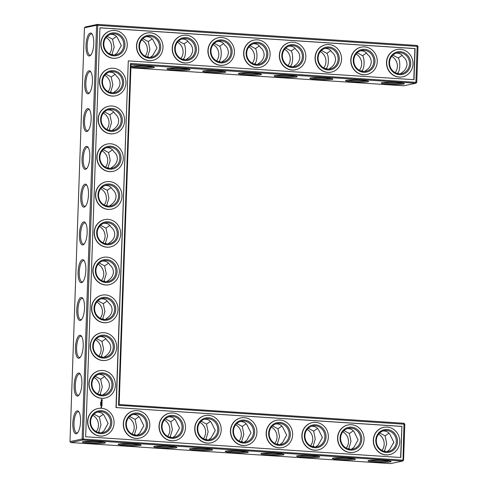 <?xml version="1.0" encoding="UTF-8"?>
<svg xmlns="http://www.w3.org/2000/svg" width="488" height="488" viewBox="0 0 488 488"><rect width="100%" height="100%" fill="white"/><g stroke="black" fill="none" stroke-linecap="round" stroke-linejoin="round"><path stroke-width="0.73" d="M395.158 72.645A10.626 9.98 78.2 0 0 391.742 56.358M397.098 73.438L397.763 72.956L398.842 73.779M402.191 55.339L398.281 58.035L392.858 55.15M398.281 58.035C400.563 60.945 400.184 71.12 397.763 72.956M400.294 73.81L402.801 71.901C405.113 70.388 406.516 67.887 407.016 64.41C406.754 60.927 405.522 58.45 403.326 56.98C402.106 54.674 400.13 53.405 397.397 53.174L396.097 53.18M402.551 83.192A10.626 0.927 2 0 1 392.791 83.411A10.626 0.927 2 0 1 383.068 82.515M407.016 64.434A10.596 3.52 -86.2 0 0 406.949 65.203M364.579 71.462L367.086 69.546C369.398 68.033 370.801 65.538 371.301 62.061C371.039 58.578 369.806 56.096 367.61 54.632C366.39 52.32 364.42 51.051 361.681 50.819L360.388 50.831M366.476 52.991L362.572 55.687C364.847 58.59 364.475 68.765 362.047 70.601L363.127 71.425M417.185 45.457L415.868 83.241L416.758 82.387L418.015 46.421L417.185 45.457L97.478 24.4L85.327 26.95L84.436 27.798L69.985 441.579L70.815 442.543L82.966 439.999L402.673 461.05L403.564 460.202L404.82 424.237L403.991 423.273L119.139 404.509L131.016 64.477L415.868 83.241L403.716 85.784L130.9 67.82M70.815 442.543L390.522 463.6L402.673 461.05L403.015 460.08L403.991 423.273M96.801 302.011A10.626 9.98 -101.8 0 1 102.431 312.088A10.626 9.98 -101.8 0 1 100.211 318.298M98.118 264.234A10.626 9.98 -101.8 0 1 103.749 274.305A10.626 9.98 -101.8 0 1 101.534 280.515M99.436 226.45A10.626 9.98 -101.8 0 1 105.066 236.521A10.626 9.98 -101.8 0 1 102.852 242.731M164.267 420.058A10.626 9.98 -101.8 0 1 169.897 430.135A10.626 9.98 -101.8 0 1 167.683 436.345M128.558 417.71A10.626 9.98 -101.8 0 1 134.188 427.781A10.626 9.98 -101.8 0 1 131.967 433.991M94.16 377.578A10.626 9.98 -101.8 0 1 99.79 387.649A10.626 9.98 -101.8 0 1 97.576 393.859M95.477 339.794A10.626 9.98 -101.8 0 1 101.114 349.865A10.626 9.98 -101.8 0 1 98.893 356.075M378.554 434.174A10.626 9.98 -101.8 0 1 384.184 444.251A10.626 9.98 -101.8 0 1 381.964 450.461M103.395 113.106A10.626 9.98 -101.8 0 1 109.025 123.177A10.626 9.98 -101.8 0 1 106.811 129.387M104.713 75.323A10.626 9.98 -101.8 0 1 110.349 85.4A10.626 9.98 -101.8 0 1 108.129 91.61M100.76 188.667A10.626 9.98 -101.8 0 1 106.39 198.744A10.626 9.98 -101.8 0 1 104.17 204.954M307.123 429.47A10.626 9.98 -101.8 0 1 312.753 439.542A10.626 9.98 -101.8 0 1 310.539 445.751M102.077 150.883A10.626 9.98 -101.8 0 1 107.708 160.961A10.626 9.98 -101.8 0 1 105.493 167.171M342.838 431.819A10.626 9.98 -101.8 0 1 348.469 441.896A10.626 9.98 -101.8 0 1 346.254 448.106M271.407 427.116A10.626 9.98 -101.8 0 1 277.044 437.193A10.626 9.98 -101.8 0 1 274.823 443.403M92.842 415.355A10.626 9.98 -101.8 0 1 98.472 425.432A10.626 9.98 -101.8 0 1 96.258 431.642M235.698 424.767A10.626 9.98 -101.8 0 1 241.328 434.839A10.626 9.98 -101.8 0 1 239.108 441.048M199.982 422.413A10.626 9.98 -101.8 0 1 205.613 432.49A10.626 9.98 -101.8 0 1 203.398 438.7M359.442 70.29A10.626 9.98 78.2 0 0 356.033 54.009M323.733 67.942A10.626 9.98 78.2 0 0 320.317 51.655M145.162 56.181A10.626 9.98 78.2 0 0 141.746 39.894M216.593 60.884A10.626 9.98 78.2 0 0 213.177 44.597M252.302 63.233A10.626 9.98 78.2 0 0 248.892 46.952M288.018 65.587A10.626 9.98 78.2 0 0 284.602 49.3M109.446 53.826A10.626 9.98 78.2 0 0 106.036 37.539M180.877 58.529A10.626 9.98 78.2 0 0 177.461 42.249M399.16 73.804A10.626 9.98 78.2 0 0 401.709 73.627A10.626 9.98 78.2 0 0 409.292 61.177A10.626 9.98 78.2 0 0 397.348 52.826A10.626 9.98 78.2 0 0 389.564 63.928A10.626 9.98 78.2 0 0 399.16 73.804M396.671 82.576A11.535 1.006 2 0 1 404.277 83.704A11.535 1.006 2 0 1 392.755 84.4A11.535 1.006 2 0 1 381.311 82.905A11.535 1.006 2 0 1 396.671 82.576M363.444 71.455A10.626 9.98 78.2 0 0 365.994 71.272A10.626 9.98 78.2 0 0 373.582 58.828A10.626 9.98 78.2 0 0 361.632 50.477A10.626 9.98 78.2 0 0 353.849 61.573A10.626 9.98 78.2 0 0 363.444 71.455M362.572 55.687L357.143 52.795M361.382 71.089L362.047 70.601M366.836 80.843A10.626 0.927 2 0 1 357.076 81.057A10.626 0.927 2 0 1 347.358 80.16M218.106 70.815A11.535 1.006 2 0 1 225.712 71.943A11.535 1.006 2 0 1 214.189 72.639A11.535 1.006 2 0 1 202.74 71.144A11.535 1.006 2 0 1 218.106 70.815M182.39 68.466A11.535 1.006 2 0 1 189.997 69.595A11.535 1.006 2 0 1 178.474 70.284A11.535 1.006 2 0 1 167.03 68.79A11.535 1.006 2 0 1 182.39 68.466M146.674 66.112A11.535 1.006 2 0 1 154.281 67.24A11.535 1.006 2 0 1 142.758 67.93A11.535 1.006 2 0 1 131.315 66.435A11.535 1.006 2 0 1 146.674 66.112M360.961 80.227A11.535 1.006 2 0 1 368.568 81.356A11.535 1.006 2 0 1 357.045 82.045A11.535 1.006 2 0 1 345.595 80.55A11.535 1.006 2 0 1 360.961 80.227M325.246 77.873A11.535 1.006 2 0 1 332.853 79.001A11.535 1.006 2 0 1 321.33 79.69A11.535 1.006 2 0 1 309.88 78.196A11.535 1.006 2 0 1 325.246 77.873M289.53 75.524A11.535 1.006 2 0 1 297.137 76.647A11.535 1.006 2 0 1 285.614 77.342A11.535 1.006 2 0 1 274.171 75.847A11.535 1.006 2 0 1 289.53 75.524M253.815 73.169A11.535 1.006 2 0 1 261.428 74.298A11.535 1.006 2 0 1 249.905 74.987A11.535 1.006 2 0 1 238.455 73.493A11.535 1.006 2 0 1 253.815 73.169M97.771 441.579A11.535 1.006 2 0 1 105.377 442.701A11.535 1.006 2 0 1 93.855 443.397A11.535 1.006 2 0 1 82.405 441.902A11.535 1.006 2 0 1 97.771 441.579M133.48 443.928A11.535 1.006 2 0 1 141.093 445.056A11.535 1.006 2 0 1 129.57 445.745A11.535 1.006 2 0 1 118.12 444.251A11.535 1.006 2 0 1 133.48 443.928M169.196 446.282A11.535 1.006 2 0 1 176.802 447.405A11.535 1.006 2 0 1 165.279 448.1A11.535 1.006 2 0 1 153.836 446.605A11.535 1.006 2 0 1 169.196 446.282M204.911 448.631A11.535 1.006 2 0 1 212.518 449.759A11.535 1.006 2 0 1 200.995 450.454A11.535 1.006 2 0 1 189.545 448.96A11.535 1.006 2 0 1 204.911 448.631M240.627 450.985A11.535 1.006 2 0 1 248.233 452.114A11.535 1.006 2 0 1 236.71 452.803A11.535 1.006 2 0 1 225.261 451.308A11.535 1.006 2 0 1 240.627 450.985M276.336 453.34A11.535 1.006 2 0 1 283.943 454.462A11.535 1.006 2 0 1 272.42 455.158A11.535 1.006 2 0 1 260.976 453.663A11.535 1.006 2 0 1 276.336 453.34M312.052 455.688A11.535 1.006 2 0 1 319.658 456.817A11.535 1.006 2 0 1 308.135 457.506A11.535 1.006 2 0 1 296.692 456.012A11.535 1.006 2 0 1 312.052 455.688M347.767 458.043A11.535 1.006 2 0 1 355.374 459.165A11.535 1.006 2 0 1 343.851 459.861A11.535 1.006 2 0 1 332.401 458.366A11.535 1.006 2 0 1 347.767 458.043M383.476 460.391A11.535 1.006 2 0 1 391.089 461.52A11.535 1.006 2 0 1 379.566 462.209A11.535 1.006 2 0 1 368.117 460.715A11.535 1.006 2 0 1 383.476 460.391M84.436 27.798L96.587 25.248L82.136 439.035L69.985 441.579M93.757 43.694A11.505 3.825 -86.2 0 0 91.939 33.855A11.505 3.825 -86.2 0 0 86.071 44.255A11.505 3.825 -86.2 0 0 90.524 55.339A11.505 3.825 -86.2 0 0 93.757 43.694M92.446 81.478A11.535 3.837 93.8 0 1 89.206 93.153A11.535 3.837 93.8 0 1 84.741 82.039A11.535 3.837 93.8 0 1 90.622 71.608A11.535 3.837 93.8 0 1 92.446 81.478M91.128 119.255A11.535 3.837 93.8 0 1 87.883 130.93A11.535 3.837 93.8 0 1 83.418 119.816A11.535 3.837 93.8 0 1 89.304 109.385A11.535 3.837 93.8 0 1 91.128 119.255M89.804 157.038A11.535 3.837 93.8 0 1 86.565 168.714A11.535 3.837 93.8 0 1 82.1 157.6A11.535 3.837 93.8 0 1 87.986 147.169A11.535 3.837 93.8 0 1 89.804 157.038M88.487 194.822A11.535 3.837 93.8 0 1 85.248 206.497A11.535 3.837 93.8 0 1 80.782 195.383A11.535 3.837 93.8 0 1 86.663 184.952A11.535 3.837 93.8 0 1 88.487 194.822M87.169 232.599A11.535 3.837 93.8 0 1 83.93 244.274A11.535 3.837 93.8 0 1 79.459 233.166A11.535 3.837 93.8 0 1 85.345 222.729A11.535 3.837 93.8 0 1 87.169 232.599M85.851 270.382A11.535 3.837 93.8 0 1 82.606 282.058A11.535 3.837 93.8 0 1 78.141 270.944A11.535 3.837 93.8 0 1 84.028 260.513A11.535 3.837 93.8 0 1 85.851 270.382M84.528 308.166A11.535 3.837 93.8 0 1 81.289 319.841A11.535 3.837 93.8 0 1 76.823 308.727A11.535 3.837 93.8 0 1 82.71 298.296A11.535 3.837 93.8 0 1 84.528 308.166M83.21 345.949A11.535 3.837 93.8 0 1 79.971 357.625A11.535 3.837 93.8 0 1 75.506 346.51A11.535 3.837 93.8 0 1 81.386 336.073A11.535 3.837 93.8 0 1 83.21 345.949M81.892 383.727A11.535 3.837 93.8 0 1 78.647 395.402A11.535 3.837 93.8 0 1 74.182 384.288A11.535 3.837 93.8 0 1 80.069 373.857A11.535 3.837 93.8 0 1 81.892 383.727M80.563 421.51A11.505 3.825 93.8 0 1 77.33 433.155A11.505 3.825 93.8 0 1 72.877 422.071A11.505 3.825 93.8 0 1 78.745 411.665A11.505 3.825 93.8 0 1 80.563 421.51M102.151 319.097L102.791 318.627L104.932 311.564L103.31 303.67L97.911 300.803M103.468 281.314L104.109 280.85L106.25 273.78L104.633 265.887L99.229 263.02M104.792 243.53L105.426 243.067L107.573 235.997L105.951 228.109L100.552 225.243M169.623 437.144L170.288 436.656L172.41 429.611L170.806 421.742L165.383 418.85M133.907 434.79L134.572 434.308L136.701 427.256L135.091 419.387L129.668 416.502M99.515 394.658L100.15 394.194L102.291 387.124L100.674 379.231L95.27 376.37M100.833 356.874L101.467 356.411L103.615 349.341L101.992 341.454L96.593 338.587M383.904 451.254L384.568 450.772L386.697 443.72L385.087 435.851L379.664 432.966M108.751 130.186L109.385 129.723L111.526 122.653L109.91 114.759L104.511 111.898M110.068 92.403L110.703 91.939L112.85 84.875L111.227 76.982L105.829 74.115M106.109 205.747L106.75 205.283L108.891 198.219L107.268 190.326L101.87 187.459M312.479 446.55L313.144 446.069L315.266 439.017L313.662 431.148L308.233 428.263M107.427 167.97L108.068 167.506L110.209 160.436L108.586 152.543L103.188 149.676M348.188 448.905L348.853 448.417L350.982 441.372L349.377 433.503L343.949 430.611M276.763 444.202L277.428 443.714L279.551 436.662L277.946 428.793L272.524 425.908M98.192 432.441L98.857 431.953L100.986 424.908L99.381 417.033L93.952 414.147M241.048 441.847L241.713 441.359L243.841 434.314L242.237 426.445L236.808 423.56M205.332 439.493L206.003 439.011L208.126 431.959L206.522 424.09L201.093 421.205M325.667 68.735L326.338 68.253L327.418 69.076M330.76 50.636L326.856 53.332L321.427 50.447M326.856 53.332C329.132 56.242 328.76 66.411 326.338 68.253M152.195 38.875L148.285 41.572L142.862 38.686M148.285 41.572L149.889 49.434L147.766 56.492L148.846 57.316M147.101 56.974L147.766 56.492M218.526 61.683L219.191 61.195L220.277 62.019M223.62 43.578L219.716 46.275L214.287 43.389M219.716 46.275C221.991 49.184 221.619 59.359 219.191 61.195M254.242 64.032L254.907 63.55L255.986 64.373M259.335 45.933L255.431 48.629L250.002 45.744M255.431 48.629C257.707 51.539 257.335 61.708 254.907 63.55M289.957 66.386L290.622 65.898L291.702 66.722M295.045 48.288L291.141 50.984L285.718 48.092M291.141 50.984C293.416 53.887 293.044 64.062 290.622 65.898M116.479 36.527L112.576 39.223L107.147 36.332M112.576 39.223L114.18 47.086L112.051 54.137L113.131 54.961M111.386 54.625L112.051 54.137M182.817 59.329L183.482 58.841L184.562 59.67M187.904 41.23L184 43.926L178.577 41.041M184 43.926C186.276 46.83 185.904 57.005 183.482 58.841M399.434 74.646A11.535 10.834 78.2 0 0 409.438 58.041A11.535 10.834 78.2 0 0 390.632 56.803A11.535 10.834 78.2 0 0 399.434 74.646M328.869 69.107L331.376 67.192C333.682 65.679 335.091 63.184 335.585 59.707C335.323 56.224 334.097 53.747 331.895 52.277C330.681 49.971 328.705 48.702 325.966 48.471L324.673 48.477M363.719 72.297A11.535 10.834 78.2 0 0 373.723 55.687A11.535 10.834 78.2 0 0 354.916 54.449A11.535 10.834 78.2 0 0 363.719 72.297M403.564 460.202L82.136 439.035L82.966 439.999L83.302 439.023L97.752 25.242L97.478 24.4L96.587 25.248L418.015 46.421M131.016 64.477L130.497 63.452L416.758 82.387M223.98 71.431A10.626 0.927 2 0 1 214.22 71.651A10.626 0.927 2 0 1 204.502 70.754M188.27 69.082A10.626 0.927 2 0 1 178.51 69.296A10.626 0.927 2 0 1 168.787 68.399M152.555 66.728A10.626 0.927 2 0 1 142.795 66.948A10.626 0.927 2 0 1 133.072 66.051M331.126 78.489A10.626 0.927 2 0 1 321.366 78.708A10.626 0.927 2 0 1 311.643 77.812M295.411 76.14A10.626 0.927 2 0 1 285.651 76.354A10.626 0.927 2 0 1 275.927 75.457M259.695 73.786A10.626 0.927 2 0 1 249.935 74.005A10.626 0.927 2 0 1 240.218 73.102M119.139 404.509L118.56 405.296L130.497 63.452M119.895 84.418A10.626 3.532 93.8 0 1 119.999 83.137M118.572 122.201A10.626 3.532 93.8 0 1 118.682 120.92M117.254 159.985A10.626 3.532 93.8 0 1 117.364 158.704M115.937 197.762A10.626 3.532 93.8 0 1 116.04 196.481M114.613 235.545A10.626 3.532 93.8 0 1 114.723 234.264M113.295 273.329A10.626 3.532 93.8 0 1 113.405 272.048M111.978 311.112A10.626 3.532 93.8 0 1 112.087 309.825M110.66 348.889A10.626 3.532 93.8 0 1 110.764 347.608M109.336 386.673A10.626 3.532 93.8 0 1 109.446 385.392M404.82 424.237L118.56 405.296M393.755 443.019A10.596 3.52 93.8 0 1 393.822 442.25M103.645 442.189A10.626 0.927 2 0 1 93.885 442.409A10.626 0.927 2 0 1 84.168 441.512M139.361 444.544A10.626 0.927 2 0 1 129.601 444.763A10.626 0.927 2 0 1 119.883 443.866M175.076 446.898A10.626 0.927 2 0 1 165.316 447.112A10.626 0.927 2 0 1 155.593 446.215M210.792 449.247A10.626 0.927 2 0 1 201.032 449.466A10.626 0.927 2 0 1 191.308 448.57M246.501 451.601A10.626 0.927 2 0 1 236.741 451.815A10.626 0.927 2 0 1 227.024 450.918M282.216 453.95A10.626 0.927 2 0 1 272.457 454.169A10.626 0.927 2 0 1 262.733 453.273M317.932 456.304A10.626 0.927 2 0 1 308.172 456.524A10.626 0.927 2 0 1 298.449 455.627M353.641 458.659A10.626 0.927 2 0 1 343.881 458.873A10.626 0.927 2 0 1 334.164 457.976M389.357 461.007A10.626 0.927 2 0 1 379.597 461.227A10.626 0.927 2 0 1 369.88 460.33M92.281 34.373A10.596 3.52 -86.2 0 0 91.439 33.989A10.596 3.52 -86.2 0 0 87.23 44.335A10.596 3.52 -86.2 0 0 90.048 55.138A10.596 3.52 -86.2 0 0 90.933 54.87M89.615 92.677A10.626 3.532 93.8 0 1 88.724 92.946A10.626 3.532 93.8 0 1 85.9 82.112A10.626 3.532 93.8 0 1 90.121 71.742A10.626 3.532 93.8 0 1 90.969 72.126M88.291 130.461A10.626 3.532 93.8 0 1 87.407 130.729A10.626 3.532 93.8 0 1 84.576 119.895A10.626 3.532 93.8 0 1 88.804 109.526A10.626 3.532 93.8 0 1 89.646 109.91M86.974 168.244A10.626 3.532 93.8 0 1 86.083 168.512A10.626 3.532 93.8 0 1 83.259 157.679A10.626 3.532 93.8 0 1 87.48 147.309A10.626 3.532 93.8 0 1 88.328 147.687M85.656 206.028A10.626 3.532 93.8 0 1 84.766 206.296A10.626 3.532 93.8 0 1 81.941 195.456A10.626 3.532 93.8 0 1 86.162 185.086A10.626 3.532 93.8 0 1 87.01 185.471M84.332 243.805A10.626 3.532 93.8 0 1 83.448 244.073A10.626 3.532 93.8 0 1 80.624 233.24A10.626 3.532 93.8 0 1 84.845 222.87A10.626 3.532 93.8 0 1 85.687 223.254M83.015 281.588A10.626 3.532 93.8 0 1 82.13 281.857A10.626 3.532 93.8 0 1 79.3 271.023A10.626 3.532 93.8 0 1 83.521 260.653A10.626 3.532 93.8 0 1 84.369 261.031M81.697 319.372A10.626 3.532 93.8 0 1 80.807 319.64A10.626 3.532 93.8 0 1 77.982 308.8A10.626 3.532 93.8 0 1 82.204 298.43A10.626 3.532 93.8 0 1 83.052 298.815M80.38 357.149A10.626 3.532 93.8 0 1 79.489 357.417A10.626 3.532 93.8 0 1 76.665 346.584A10.626 3.532 93.8 0 1 80.886 336.214A10.626 3.532 93.8 0 1 81.734 336.598M79.056 394.932A10.626 3.532 93.8 0 1 78.171 395.201A10.626 3.532 93.8 0 1 75.341 384.367A10.626 3.532 93.8 0 1 79.568 373.997A10.626 3.532 93.8 0 1 80.41 374.375M77.738 432.685A10.596 3.52 93.8 0 1 76.854 432.954A10.596 3.52 93.8 0 1 74.036 422.15A10.596 3.52 93.8 0 1 78.245 411.805A10.596 3.52 93.8 0 1 79.087 412.189M105.347 319.463L107.842 317.572C110.508 315.468 111.917 312.967 112.081 310.063C112.124 307.166 110.886 304.677 108.367 302.609C107.147 300.321 105.176 299.059 102.449 298.827L101.156 298.833M103.834 319.426L102.791 318.627M107.226 300.974L103.31 303.67M104.029 357.246L106.524 355.349C109.184 353.251 110.599 350.75 110.764 347.846C110.8 344.943 109.562 342.46 107.049 340.392C105.829 338.099 103.859 336.842 101.132 336.61L99.833 336.616M105.902 338.757L101.992 341.454M105.152 281.643L104.109 280.85M106.671 281.686L109.166 279.789C111.825 277.684 113.24 275.183 113.399 272.28C113.442 269.382 112.203 266.899 109.684 264.832C108.464 262.538 106.494 261.275 103.767 261.043L102.474 261.049M108.543 263.191L104.633 265.887M106.476 243.866L105.426 243.067M107.988 243.902L110.483 242.005C113.143 239.907 114.558 237.406 114.717 234.502C114.759 231.599 113.521 229.116 111.002 227.048C109.788 224.754 107.811 223.492 105.091 223.266L103.791 223.272M109.861 225.413L105.951 228.109M107.793 206.082L106.75 205.283M109.306 206.119L111.801 204.228C114.466 202.124 115.876 199.623 116.04 196.719C116.077 193.815 114.839 191.333 112.325 189.265C111.105 186.977 109.135 185.714 106.408 185.483L105.115 185.489M168.622 416.88L169.922 416.874C172.654 417.106 174.631 418.375 175.845 420.68L179.541 428.116L175.326 435.601L172.819 437.516M171.367 437.48L170.288 436.656M170.806 421.742L174.71 419.046M132.913 414.532L134.206 414.525C136.939 414.757 138.915 416.026 140.135 418.332L143.826 425.762L139.611 433.246L137.104 435.162M135.652 435.131L134.572 434.308M135.091 419.387L139.001 416.691M97.197 412.177L98.491 412.171C101.229 412.403 103.206 413.671 104.42 415.977L108.11 423.413L103.901 430.898L101.388 432.813M99.942 432.777L98.857 431.953M99.381 417.033L103.285 414.336M102.712 395.03L105.207 393.133C107.866 391.028 109.281 388.527 109.44 385.63C109.483 382.726 108.244 380.243 105.725 378.176C104.511 375.882 102.535 374.619 99.808 374.387L98.515 374.4M101.193 394.987L100.15 394.194M104.584 376.535L100.674 379.231M102.517 357.21L101.467 356.411M382.909 430.995L384.202 430.989C386.935 431.221 388.912 432.49 390.132 434.796L393.822 442.226L389.607 449.716L387.1 451.626M385.648 451.595L384.568 450.772M385.087 435.851L388.997 433.155M347.194 428.641L348.487 428.635C351.226 428.867 353.202 430.135 354.416 432.441L358.107 439.877L353.898 447.362L351.384 449.277M349.933 449.241L348.853 448.417M349.377 433.503L353.281 430.806M111.947 130.558L114.442 128.661C117.102 126.563 118.517 124.056 118.675 121.158C118.718 118.255 117.48 115.772 114.961 113.704C113.747 111.41 111.77 110.148 109.044 109.922L107.75 109.928M110.428 130.522L109.385 129.723M113.82 112.069L109.91 114.759M110.623 168.342L113.118 166.445C115.784 164.34 117.193 161.839 117.358 158.935C117.401 156.038 116.162 153.549 113.643 151.481C112.423 149.194 110.453 147.931 107.726 147.699L106.433 147.705M112.502 149.846L108.586 152.543M111.752 92.738L110.703 91.939M113.265 92.775L115.76 90.884C118.419 88.779 119.834 86.278 119.999 83.375C120.036 80.471 118.797 77.989 116.284 75.921C115.064 73.627 113.094 72.37 110.367 72.139L109.074 72.145M115.138 74.286L111.227 76.982M114.582 54.998L117.089 53.082L121.305 45.597L117.614 38.162C116.4 35.856 114.424 34.587 111.685 34.355L110.392 34.361M111.185 187.63L107.268 190.326M109.111 168.299L108.068 167.506M311.478 426.292L312.771 426.286C315.51 426.518 317.487 427.787 318.701 430.093L322.397 437.522L318.182 445.007L315.675 446.923M314.223 446.892L313.144 446.069M313.662 431.148L317.566 428.452M275.763 423.938L277.062 423.932C279.795 424.163 281.771 425.432 282.991 427.738L286.682 435.174L282.467 442.659L279.959 444.574M278.508 444.537L277.428 443.714M277.946 428.793L281.851 426.097M240.053 421.589L241.346 421.577C244.085 421.809 246.056 423.084 247.276 425.39L250.966 432.819L246.751 440.304L244.244 442.22M242.792 442.189L241.713 441.359M242.237 426.445L246.141 423.749M204.338 419.235L205.631 419.229C208.37 419.46 210.346 420.729 211.56 423.035L215.251 430.465L211.042 437.956L208.529 439.865M207.083 439.834L206.003 439.011M206.522 424.09L210.426 421.394M293.154 66.758L295.661 64.843C297.973 63.33 299.376 60.835 299.876 57.358C299.614 53.869 298.381 51.392 296.179 49.922C294.966 47.617 292.989 46.348 290.256 46.116L288.957 46.122M150.298 57.346L152.805 55.437L157.02 47.946L153.33 40.516C152.11 38.21 150.133 36.942 147.4 36.71L146.107 36.716M221.723 62.049L224.236 60.14C226.542 58.627 227.951 56.126 228.445 52.649C228.183 49.166 226.951 46.689 224.754 45.219C223.541 42.913 221.564 41.645 218.825 41.413L217.532 41.419M186.013 59.701L188.52 57.785C190.832 56.273 192.235 53.778 192.736 50.301C192.467 46.817 191.241 44.335 189.039 42.871C187.825 40.559 185.849 39.29 183.11 39.058L181.817 39.07M257.438 64.404L259.945 62.488C262.257 60.976 263.66 58.481 264.161 55.004C263.898 51.521 262.666 49.044 260.47 47.574C259.25 45.268 257.274 43.999 254.541 43.767L253.248 43.774M399.349 77.067A13.963 13.115 78.2 0 0 402.698 76.829A13.963 13.115 78.2 0 0 412.671 60.469A13.963 13.115 78.2 0 0 396.97 49.495A13.963 13.115 78.2 0 0 386.74 64.081A13.963 13.115 78.2 0 0 399.349 77.067M327.729 69.101A10.626 9.98 78.2 0 0 330.278 68.924A10.626 9.98 78.2 0 0 337.867 56.474A10.626 9.98 78.2 0 0 325.917 48.123A10.626 9.98 78.2 0 0 318.133 59.225A10.626 9.98 78.2 0 0 327.729 69.101M363.633 74.713A13.963 13.115 78.2 0 0 366.988 74.481A13.963 13.115 78.2 0 0 376.956 58.121A13.963 13.115 78.2 0 0 361.254 47.141A13.963 13.115 78.2 0 0 351.025 61.732A13.963 13.115 78.2 0 0 363.633 74.713M99.955 27.81L415.093 48.568L414.007 79.697L128.295 60.884L116.187 407.565L401.899 426.384L400.813 457.512L85.674 436.76L99.955 27.81M114.582 309.538A10.626 9.98 -101.8 0 1 106.762 319.28A10.626 9.98 -101.8 0 1 94.818 310.929A10.626 9.98 -101.8 0 1 102.401 298.479A10.626 9.98 -101.8 0 1 114.582 309.538M113.265 347.322A10.626 9.98 -101.8 0 1 105.445 357.064A10.626 9.98 -101.8 0 1 93.495 348.713A10.626 9.98 -101.8 0 1 101.083 336.262A10.626 9.98 -101.8 0 1 113.265 347.322M115.9 271.755A10.626 9.98 -101.8 0 1 108.08 281.497A10.626 9.98 -101.8 0 1 96.136 273.146A10.626 9.98 -101.8 0 1 103.718 260.702A10.626 9.98 -101.8 0 1 115.9 271.755M117.218 233.978A10.626 9.98 -101.8 0 1 109.403 243.719A10.626 9.98 -101.8 0 1 97.454 235.362A10.626 9.98 -101.8 0 1 105.042 222.918A10.626 9.98 -101.8 0 1 117.218 233.978M118.541 196.194A10.626 9.98 -101.8 0 1 110.721 205.936A10.626 9.98 -101.8 0 1 98.771 197.585A10.626 9.98 -101.8 0 1 106.36 185.135A10.626 9.98 -101.8 0 1 118.541 196.194M217.764 429.94A10.626 9.98 -101.8 0 1 209.944 439.682A10.626 9.98 -101.8 0 1 198 431.331A10.626 9.98 -101.8 0 1 205.582 418.881A10.626 9.98 -101.8 0 1 217.764 429.94M182.048 427.586A10.626 9.98 -101.8 0 1 174.234 437.327A10.626 9.98 -101.8 0 1 162.284 428.976A10.626 9.98 -101.8 0 1 169.873 416.532A10.626 9.98 -101.8 0 1 182.048 427.586M146.339 425.237A10.626 9.98 -101.8 0 1 138.519 434.979A10.626 9.98 -101.8 0 1 126.569 426.622A10.626 9.98 -101.8 0 1 134.157 414.178A10.626 9.98 -101.8 0 1 146.339 425.237M110.623 422.882A10.626 9.98 -101.8 0 1 102.803 432.624A10.626 9.98 -101.8 0 1 90.859 424.273A10.626 9.98 -101.8 0 1 98.442 411.823A10.626 9.98 -101.8 0 1 110.623 422.882M111.941 385.105A10.626 9.98 -101.8 0 1 104.121 394.841A10.626 9.98 -101.8 0 1 92.177 386.49A10.626 9.98 -101.8 0 1 99.766 374.046A10.626 9.98 -101.8 0 1 111.941 385.105M396.335 441.701A10.626 9.98 -101.8 0 1 388.515 451.443A10.626 9.98 -101.8 0 1 376.565 443.092A10.626 9.98 -101.8 0 1 384.154 430.642A10.626 9.98 -101.8 0 1 396.335 441.701M360.62 439.346A10.626 9.98 -101.8 0 1 352.8 449.088A10.626 9.98 -101.8 0 1 340.856 440.737A10.626 9.98 -101.8 0 1 348.438 428.293A10.626 9.98 -101.8 0 1 360.62 439.346M121.177 120.634A10.626 9.98 -101.8 0 1 113.356 130.375A10.626 9.98 -101.8 0 1 101.412 122.018A10.626 9.98 -101.8 0 1 109.001 109.574A10.626 9.98 -101.8 0 1 121.177 120.634M119.859 158.411A10.626 9.98 -101.8 0 1 112.039 168.153A10.626 9.98 -101.8 0 1 100.095 159.802A10.626 9.98 -101.8 0 1 107.677 147.358A10.626 9.98 -101.8 0 1 119.859 158.411M122.5 82.85A10.626 9.98 -101.8 0 1 114.68 92.592A10.626 9.98 -101.8 0 1 102.73 84.241A10.626 9.98 -101.8 0 1 110.319 71.791A10.626 9.98 -101.8 0 1 122.5 82.85M113.448 54.992A10.626 9.98 78.2 0 0 115.998 54.808A10.626 9.98 78.2 0 0 123.586 42.364A10.626 9.98 78.2 0 0 111.636 34.014A10.626 9.98 78.2 0 0 103.852 45.11A10.626 9.98 78.2 0 0 113.448 54.992M324.904 436.998A10.626 9.98 -101.8 0 1 317.084 446.74A10.626 9.98 -101.8 0 1 305.14 438.383A10.626 9.98 -101.8 0 1 312.729 425.939A10.626 9.98 -101.8 0 1 324.904 436.998M289.195 434.643A10.626 9.98 -101.8 0 1 281.375 444.385A10.626 9.98 -101.8 0 1 269.425 436.034A10.626 9.98 -101.8 0 1 277.013 423.584A10.626 9.98 -101.8 0 1 289.195 434.643M253.479 432.295A10.626 9.98 -101.8 0 1 245.659 442.03A10.626 9.98 -101.8 0 1 233.715 433.68A10.626 9.98 -101.8 0 1 241.298 421.235A10.626 9.98 -101.8 0 1 253.479 432.295M292.019 66.752A10.626 9.98 78.2 0 0 294.569 66.569A10.626 9.98 78.2 0 0 302.151 54.125A10.626 9.98 78.2 0 0 290.207 45.768A10.626 9.98 78.2 0 0 282.424 56.87A10.626 9.98 78.2 0 0 292.019 66.752M149.163 57.34A10.626 9.98 78.2 0 0 151.713 57.163A10.626 9.98 78.2 0 0 159.295 44.713A10.626 9.98 78.2 0 0 147.352 36.362A10.626 9.98 78.2 0 0 139.568 47.464A10.626 9.98 78.2 0 0 149.163 57.34M184.873 59.695A10.626 9.98 78.2 0 0 187.422 59.512A10.626 9.98 78.2 0 0 195.011 47.068A10.626 9.98 78.2 0 0 183.067 38.717A10.626 9.98 78.2 0 0 175.277 49.813A10.626 9.98 78.2 0 0 184.873 59.695M220.588 62.043A10.626 9.98 78.2 0 0 223.138 61.866A10.626 9.98 78.2 0 0 230.726 49.422A10.626 9.98 78.2 0 0 218.776 41.065A10.626 9.98 78.2 0 0 210.993 52.167A10.626 9.98 78.2 0 0 220.588 62.043M256.304 64.398A10.626 9.98 78.2 0 0 258.853 64.221A10.626 9.98 78.2 0 0 266.436 51.771A10.626 9.98 78.2 0 0 254.492 43.42A10.626 9.98 78.2 0 0 246.708 54.522A10.626 9.98 78.2 0 0 256.304 64.398M402.6 76.854A13.963 13.115 -101.8 0 1 402.496 76.872A13.963 13.115 -101.8 0 1 399.141 77.11A13.963 13.115 -101.8 0 1 386.533 64.123A13.963 13.115 -101.8 0 1 396.762 49.538A13.963 13.115 -101.8 0 1 396.866 49.514M328.003 69.943A11.535 10.834 78.2 0 0 338.007 53.332A11.535 10.834 78.2 0 0 319.207 52.094A11.535 10.834 78.2 0 0 328.003 69.943M366.885 74.499A13.963 13.115 -101.8 0 1 366.781 74.524A13.963 13.115 -101.8 0 1 363.432 74.755A13.963 13.115 -101.8 0 1 350.817 61.775A13.963 13.115 -101.8 0 1 361.053 47.183A13.963 13.115 -101.8 0 1 361.15 47.165M99.948 27.865L414.885 48.611L413.8 79.684M401.899 426.384L400.611 457.5M116.187 407.565L401.691 426.427M128.295 60.884L115.985 407.608M115.748 309.532A11.535 10.834 -101.8 0 1 99.113 318.408A11.535 10.834 -101.8 0 1 99.808 298.51A11.535 10.834 -101.8 0 1 115.748 309.532M114.424 347.316A11.535 10.834 -101.8 0 1 97.795 356.185A11.535 10.834 -101.8 0 1 98.491 336.293A11.535 10.834 -101.8 0 1 114.424 347.316M117.065 271.749A11.535 10.834 -101.8 0 1 100.43 280.624A11.535 10.834 -101.8 0 1 101.126 260.732A11.535 10.834 -101.8 0 1 117.065 271.749M118.383 233.972A11.535 10.834 -101.8 0 1 101.754 242.841A11.535 10.834 -101.8 0 1 102.443 222.949A11.535 10.834 -101.8 0 1 118.383 233.972M119.706 196.188A11.535 10.834 -101.8 0 1 103.072 205.064A11.535 10.834 -101.8 0 1 103.767 185.166A11.535 10.834 -101.8 0 1 119.706 196.188M218.929 429.934A11.535 10.834 -101.8 0 1 202.294 438.81A11.535 10.834 -101.8 0 1 202.99 418.911A11.535 10.834 -101.8 0 1 218.929 429.934M183.214 427.579A11.535 10.834 -101.8 0 1 166.585 436.455A11.535 10.834 -101.8 0 1 167.274 416.563A11.535 10.834 -101.8 0 1 183.214 427.579M147.498 425.231A11.535 10.834 -101.8 0 1 130.869 434.1A11.535 10.834 -101.8 0 1 131.565 414.208A11.535 10.834 -101.8 0 1 147.498 425.231M111.789 422.876A11.535 10.834 -101.8 0 1 95.154 431.752A11.535 10.834 -101.8 0 1 95.849 411.854A11.535 10.834 -101.8 0 1 111.789 422.876M113.106 385.093A11.535 10.834 -101.8 0 1 96.472 393.969A11.535 10.834 -101.8 0 1 97.167 374.076A11.535 10.834 -101.8 0 1 113.106 385.093M397.494 441.695A11.535 10.834 -101.8 0 1 380.866 450.564A11.535 10.834 -101.8 0 1 381.561 430.672A11.535 10.834 -101.8 0 1 397.494 441.695M361.785 439.34A11.535 10.834 -101.8 0 1 345.15 448.216A11.535 10.834 -101.8 0 1 345.846 428.324A11.535 10.834 -101.8 0 1 361.785 439.34M122.342 120.621A11.535 10.834 -101.8 0 1 105.707 129.497A11.535 10.834 -101.8 0 1 106.402 109.605A11.535 10.834 -101.8 0 1 122.342 120.621M121.024 158.405A11.535 10.834 -101.8 0 1 104.389 167.28A11.535 10.834 -101.8 0 1 105.085 147.388A11.535 10.834 -101.8 0 1 121.024 158.405M123.659 82.844A11.535 10.834 -101.8 0 1 107.031 91.72A11.535 10.834 -101.8 0 1 107.726 71.821A11.535 10.834 -101.8 0 1 123.659 82.844M113.722 55.833A11.535 10.834 78.2 0 0 123.726 39.223A11.535 10.834 78.2 0 0 104.92 37.985A11.535 10.834 78.2 0 0 113.722 55.833M326.069 436.992A11.535 10.834 -101.8 0 1 309.435 445.861A11.535 10.834 -101.8 0 1 310.13 425.969A11.535 10.834 -101.8 0 1 326.069 436.992M290.354 434.637A11.535 10.834 -101.8 0 1 273.725 443.513A11.535 10.834 -101.8 0 1 274.421 423.615A11.535 10.834 -101.8 0 1 290.354 434.637M254.644 432.283A11.535 10.834 -101.8 0 1 238.01 441.158A11.535 10.834 -101.8 0 1 238.705 421.266A11.535 10.834 -101.8 0 1 254.644 432.283M292.294 67.594A11.535 10.834 78.2 0 0 302.298 50.984A11.535 10.834 78.2 0 0 283.491 49.745A11.535 10.834 78.2 0 0 292.294 67.594M149.438 58.182A11.535 10.834 78.2 0 0 159.442 41.578A11.535 10.834 78.2 0 0 140.636 40.333A11.535 10.834 78.2 0 0 149.438 58.182M185.153 60.536A11.535 10.834 78.2 0 0 195.157 43.926A11.535 10.834 78.2 0 0 176.351 42.688A11.535 10.834 78.2 0 0 185.153 60.536M220.863 62.891A11.535 10.834 78.2 0 0 230.867 46.281A11.535 10.834 78.2 0 0 212.06 45.042A11.535 10.834 78.2 0 0 220.863 62.891M256.578 65.24A11.535 10.834 78.2 0 0 266.582 48.629A11.535 10.834 78.2 0 0 247.776 47.391A11.535 10.834 78.2 0 0 256.578 65.24M103.694 435.851A13.963 13.115 -101.8 0 1 103.59 435.869A13.963 13.115 -101.8 0 1 87.889 424.895A13.963 13.115 -101.8 0 1 97.862 408.535A13.963 13.115 -101.8 0 1 97.96 408.517M101.534 407.181L101.522 407.541L101.01 407.462L101.303 407.181M101.547 406.772L101.48 407.132L101.181 406.766M101.553 406.693L101.168 406.351L101.553 406.693M100.583 405.449L100.967 405.473L100.583 405.449M100.613 404.857L100.979 404.833L100.613 404.857M100.619 404.436L101.004 404.46L100.619 404.436M101.986 405.424L101.925 405.931L101.638 405.449L101.229 405.882L101.248 405.333L101.986 405.424L101.236 405.345M101.949 405.089L101.248 405.052M102.022 404.436L101.962 404.942L101.931 404.479L101.614 404.826L101.236 404.387L101.98 404.393L101.272 404.357M100.656 403.661L100.967 403.747L100.644 403.985L101.016 403.741L100.65 403.948M100.705 403.21L101.04 402.984L100.681 403.021M101.022 402.399L100.705 402.344M100.742 401.892L101.065 401.703L100.742 401.892M102.029 403.539L101.559 403.796L101.986 404.204L101.248 404.107L101.827 404.101L101.431 403.79L101.846 403.533L101.315 403.405L102.01 403.454L101.51 403.808L102.01 404.119M102.035 402.734L102.016 403.289L101.992 402.826L101.675 403.173L101.376 402.783L101.278 403.192L101.339 402.691L102.035 402.734L101.327 402.704M102.01 402.246L102.041 402.612L101.345 402.216M101.797 401.258L102.016 401.85L101.852 401.356L101.431 401.85L101.797 401.258M102.309 399.861L102.431 400.465L101.504 400.837L101.126 399.843L101.803 399.404L102.309 399.861L101.632 399.416M105.011 398.068A13.963 13.115 -101.8 0 1 104.914 398.092A13.963 13.115 -101.8 0 1 89.212 387.112A13.963 13.115 -101.8 0 1 99.18 370.752A13.963 13.115 -101.8 0 1 99.284 370.734M106.335 360.284A13.963 13.115 -101.8 0 1 106.231 360.309A13.963 13.115 -101.8 0 1 90.53 349.335A13.963 13.115 -101.8 0 1 100.498 332.975A13.963 13.115 -101.8 0 1 100.601 332.95M139.409 438.2A13.963 13.115 -101.8 0 1 139.306 438.224A13.963 13.115 -101.8 0 1 123.604 427.244A13.963 13.115 -101.8 0 1 133.572 410.89A13.963 13.115 -101.8 0 1 133.675 410.865M107.653 322.507A13.963 13.115 -101.8 0 1 107.549 322.525A13.963 13.115 -101.8 0 1 91.848 311.551A13.963 13.115 -101.8 0 1 101.821 295.191A13.963 13.115 -101.8 0 1 101.919 295.173M108.97 284.724A13.963 13.115 -101.8 0 1 108.867 284.748A13.963 13.115 -101.8 0 1 93.165 273.768A13.963 13.115 -101.8 0 1 103.139 257.408A13.963 13.115 -101.8 0 1 103.242 257.389M175.119 440.554A13.963 13.115 -101.8 0 1 175.021 440.579A13.963 13.115 -101.8 0 1 159.32 429.599A13.963 13.115 -101.8 0 1 169.287 413.238A13.963 13.115 -101.8 0 1 169.391 413.22M210.834 442.909A13.963 13.115 -101.8 0 1 210.731 442.927A13.963 13.115 -101.8 0 1 195.029 431.953A13.963 13.115 -101.8 0 1 205.003 415.593A13.963 13.115 -101.8 0 1 205.106 415.569M110.288 246.94A13.963 13.115 -101.8 0 1 110.19 246.965A13.963 13.115 -101.8 0 1 94.489 235.985A13.963 13.115 -101.8 0 1 104.456 219.631A13.963 13.115 -101.8 0 1 104.56 219.606M111.612 209.163A13.963 13.115 -101.8 0 1 111.508 209.181A13.963 13.115 -101.8 0 1 95.807 198.207A13.963 13.115 -101.8 0 1 105.774 181.847A13.963 13.115 -101.8 0 1 105.878 181.829M112.929 171.379A13.963 13.115 -101.8 0 1 112.826 171.404A13.963 13.115 -101.8 0 1 97.124 160.424A13.963 13.115 -101.8 0 1 107.098 144.064A13.963 13.115 -101.8 0 1 107.201 144.045M114.247 133.596A13.963 13.115 -101.8 0 1 114.149 133.62A13.963 13.115 -101.8 0 1 98.448 122.641A13.963 13.115 -101.8 0 1 108.415 106.286A13.963 13.115 -101.8 0 1 108.519 106.262M115.571 95.819A13.963 13.115 -101.8 0 1 115.467 95.837A13.963 13.115 -101.8 0 1 99.766 84.863A13.963 13.115 -101.8 0 1 109.733 68.503A13.963 13.115 -101.8 0 1 109.837 68.479M116.888 58.035A13.963 13.115 -101.8 0 1 116.784 58.06A13.963 13.115 -101.8 0 1 113.436 58.292A13.963 13.115 -101.8 0 1 100.821 45.311A13.963 13.115 -101.8 0 1 111.057 30.72A13.963 13.115 -101.8 0 1 111.154 30.701M152.604 60.39A13.963 13.115 -101.8 0 1 152.5 60.408A13.963 13.115 -101.8 0 1 149.145 60.646A13.963 13.115 -101.8 0 1 136.536 47.659A13.963 13.115 -101.8 0 1 146.766 33.074A13.963 13.115 -101.8 0 1 146.87 33.05M188.313 62.738A13.963 13.115 -101.8 0 1 188.215 62.763A13.963 13.115 -101.8 0 1 184.861 62.995A13.963 13.115 -101.8 0 1 172.252 50.014A13.963 13.115 -101.8 0 1 182.481 35.423A13.963 13.115 -101.8 0 1 182.585 35.404M224.029 65.093A13.963 13.115 -101.8 0 1 223.925 65.111A13.963 13.115 -101.8 0 1 220.576 65.349A13.963 13.115 -101.8 0 1 207.961 52.368A13.963 13.115 -101.8 0 1 218.197 37.777A13.963 13.115 -101.8 0 1 218.301 37.759M246.55 445.257A13.963 13.115 -101.8 0 1 246.446 445.282A13.963 13.115 -101.8 0 1 230.745 434.302A13.963 13.115 -101.8 0 1 240.718 417.941A13.963 13.115 -101.8 0 1 240.816 417.923M282.259 447.612A13.963 13.115 -101.8 0 1 282.162 447.63A13.963 13.115 -101.8 0 1 266.46 436.656A13.963 13.115 -101.8 0 1 276.428 420.296A13.963 13.115 -101.8 0 1 276.531 420.278M317.975 449.96A13.963 13.115 -101.8 0 1 317.871 449.985A13.963 13.115 -101.8 0 1 302.176 439.005A13.963 13.115 -101.8 0 1 312.143 422.651A13.963 13.115 -101.8 0 1 312.247 422.626M353.69 452.315A13.963 13.115 -101.8 0 1 353.587 452.339A13.963 13.115 -101.8 0 1 337.885 441.359A13.963 13.115 -101.8 0 1 347.859 424.999A13.963 13.115 -101.8 0 1 347.956 424.981M389.406 454.67A13.963 13.115 -101.8 0 1 389.302 454.688A13.963 13.115 -101.8 0 1 373.601 443.714A13.963 13.115 -101.8 0 1 383.568 427.354A13.963 13.115 -101.8 0 1 383.672 427.329M259.744 67.442A13.963 13.115 -101.8 0 1 259.64 67.466A13.963 13.115 -101.8 0 1 256.291 67.704A13.963 13.115 -101.8 0 1 243.677 54.717A13.963 13.115 -101.8 0 1 253.906 40.132A13.963 13.115 -101.8 0 1 254.01 40.108M295.454 69.796A13.963 13.115 -101.8 0 1 295.356 69.821A13.963 13.115 -101.8 0 1 292.001 70.052A13.963 13.115 -101.8 0 1 279.392 57.072A13.963 13.115 -101.8 0 1 289.622 42.48A13.963 13.115 -101.8 0 1 289.726 42.462M331.169 72.151A13.963 13.115 -101.8 0 1 331.065 72.169A13.963 13.115 -101.8 0 1 327.716 72.407A13.963 13.115 -101.8 0 1 315.108 59.42A13.963 13.115 -101.8 0 1 325.337 44.835A13.963 13.115 -101.8 0 1 325.441 44.811M327.924 72.364A13.963 13.115 78.2 0 0 331.273 72.126A13.963 13.115 78.2 0 0 341.24 55.766A13.963 13.115 78.2 0 0 325.539 44.792A13.963 13.115 78.2 0 0 315.309 59.377A13.963 13.115 78.2 0 0 327.924 72.364M118.029 309.685A13.963 13.115 -101.8 0 1 107.757 322.483A13.963 13.115 -101.8 0 1 92.055 311.509A13.963 13.115 -101.8 0 1 102.022 295.149A13.963 13.115 -101.8 0 1 118.029 309.685M116.711 347.462A13.963 13.115 -101.8 0 1 106.433 360.266A13.963 13.115 -101.8 0 1 90.731 349.286A13.963 13.115 -101.8 0 1 100.705 332.932A13.963 13.115 -101.8 0 1 116.711 347.462M119.353 271.901A13.963 13.115 -101.8 0 1 109.074 284.705A13.963 13.115 -101.8 0 1 93.373 273.725A13.963 13.115 -101.8 0 1 103.34 257.365A13.963 13.115 -101.8 0 1 119.353 271.901M120.67 234.118A13.963 13.115 -101.8 0 1 110.392 246.922A13.963 13.115 -101.8 0 1 94.69 235.942A13.963 13.115 -101.8 0 1 104.664 219.588A13.963 13.115 -101.8 0 1 120.67 234.118M121.988 196.341A13.963 13.115 -101.8 0 1 111.709 209.139A13.963 13.115 -101.8 0 1 96.008 198.165A13.963 13.115 -101.8 0 1 105.981 181.804A13.963 13.115 -101.8 0 1 121.988 196.341M221.216 430.08A13.963 13.115 -101.8 0 1 210.938 442.884A13.963 13.115 -101.8 0 1 195.237 431.91A13.963 13.115 -101.8 0 1 205.204 415.55A13.963 13.115 -101.8 0 1 221.216 430.08M185.501 427.732A13.963 13.115 -101.8 0 1 175.222 440.536A13.963 13.115 -101.8 0 1 159.521 429.556A13.963 13.115 -101.8 0 1 169.495 413.196A13.963 13.115 -101.8 0 1 185.501 427.732M149.786 425.377A13.963 13.115 -101.8 0 1 139.507 438.181A13.963 13.115 -101.8 0 1 123.806 427.201A13.963 13.115 -101.8 0 1 133.779 410.847A13.963 13.115 -101.8 0 1 149.786 425.377M114.07 423.029A13.963 13.115 -101.8 0 1 103.798 435.827A13.963 13.115 -101.8 0 1 88.096 424.853A13.963 13.115 -101.8 0 1 98.064 408.493A13.963 13.115 -101.8 0 1 114.07 423.029M115.394 385.245A13.963 13.115 -101.8 0 1 105.115 398.049A13.963 13.115 -101.8 0 1 89.414 387.069A13.963 13.115 -101.8 0 1 99.381 370.709A13.963 13.115 -101.8 0 1 115.394 385.245M399.782 441.841A13.963 13.115 -101.8 0 1 389.503 454.645A13.963 13.115 -101.8 0 1 373.802 443.671A13.963 13.115 -101.8 0 1 383.775 427.311A13.963 13.115 -101.8 0 1 399.782 441.841M364.066 439.493A13.963 13.115 -101.8 0 1 353.794 452.297A13.963 13.115 -101.8 0 1 338.092 441.317A13.963 13.115 -101.8 0 1 348.06 424.956A13.963 13.115 -101.8 0 1 364.066 439.493M124.629 120.774A13.963 13.115 -101.8 0 1 114.351 133.578A13.963 13.115 -101.8 0 1 98.649 122.598A13.963 13.115 -101.8 0 1 108.623 106.244A13.963 13.115 -101.8 0 1 124.629 120.774M123.311 158.557A13.963 13.115 -101.8 0 1 113.033 171.361A13.963 13.115 -101.8 0 1 97.332 160.381A13.963 13.115 -101.8 0 1 107.299 144.021A13.963 13.115 -101.8 0 1 123.311 158.557M125.947 82.991A13.963 13.115 -101.8 0 1 115.668 95.794A13.963 13.115 -101.8 0 1 99.967 84.821A13.963 13.115 -101.8 0 1 109.94 68.46A13.963 13.115 -101.8 0 1 125.947 82.991M113.637 58.249A13.963 13.115 78.2 0 0 116.992 58.017A13.963 13.115 78.2 0 0 126.959 41.657A13.963 13.115 78.2 0 0 111.258 30.677A13.963 13.115 78.2 0 0 101.028 45.268A13.963 13.115 78.2 0 0 113.637 58.249M328.357 437.138A13.963 13.115 -101.8 0 1 318.078 449.942A13.963 13.115 -101.8 0 1 302.377 438.962A13.963 13.115 -101.8 0 1 312.344 422.608A13.963 13.115 -101.8 0 1 328.357 437.138M292.641 434.79A13.963 13.115 -101.8 0 1 282.363 447.587A13.963 13.115 -101.8 0 1 266.661 436.614A13.963 13.115 -101.8 0 1 276.635 420.253A13.963 13.115 -101.8 0 1 292.641 434.79M256.926 432.435A13.963 13.115 -101.8 0 1 246.654 445.239A13.963 13.115 -101.8 0 1 230.952 434.259A13.963 13.115 -101.8 0 1 240.919 417.899A13.963 13.115 -101.8 0 1 256.926 432.435M292.208 70.01A13.963 13.115 78.2 0 0 295.557 69.772A13.963 13.115 78.2 0 0 305.531 53.418A13.963 13.115 78.2 0 0 289.829 42.438A13.963 13.115 78.2 0 0 279.594 57.029A13.963 13.115 78.2 0 0 292.208 70.01M149.352 60.603A13.963 13.115 78.2 0 0 152.701 60.366A13.963 13.115 78.2 0 0 162.675 44.005A13.963 13.115 78.2 0 0 146.973 33.032A13.963 13.115 78.2 0 0 136.744 47.617A13.963 13.115 78.2 0 0 149.352 60.603M185.068 62.952A13.963 13.115 78.2 0 0 188.417 62.72A13.963 13.115 78.2 0 0 198.384 46.36A13.963 13.115 78.2 0 0 182.689 35.38A13.963 13.115 78.2 0 0 172.453 49.971A13.963 13.115 78.2 0 0 185.068 62.952M220.777 65.307A13.963 13.115 78.2 0 0 224.132 65.069A13.963 13.115 78.2 0 0 234.1 48.715A13.963 13.115 78.2 0 0 218.398 37.735A13.963 13.115 78.2 0 0 208.169 52.32A13.963 13.115 78.2 0 0 220.777 65.307M256.493 67.661A13.963 13.115 78.2 0 0 259.842 67.423A13.963 13.115 78.2 0 0 269.815 51.063A13.963 13.115 78.2 0 0 254.114 40.089A13.963 13.115 78.2 0 0 243.884 54.674A13.963 13.115 78.2 0 0 256.493 67.661M101.516 406.693L101.199 406.321M100.619 404.82L100.924 404.875M101.968 405.882L101.937 405.436M101.638 405.449L101.626 405.772M101.211 405.863L101.284 405.424M102.004 404.9L101.968 404.448M101.669 404.46L101.663 404.784M100.668 403.332L100.979 403.356M100.717 402.027L101.022 402.088M101.98 403.552L101.303 403.423M101.827 404.101L101.278 404.076M102.065 403.24L102.029 402.795M101.303 403.222L101.376 402.783M101.73 402.807L101.718 403.125M102.084 402.57L102.053 402.027M101.602 401.77L101.449 401.276M101.852 401.356L101.614 401.862M101.901 400.502L101.4 400.288L101.657 399.806L101.522 400.398L102.096 400.319L101.657 399.806"/></g></svg>
